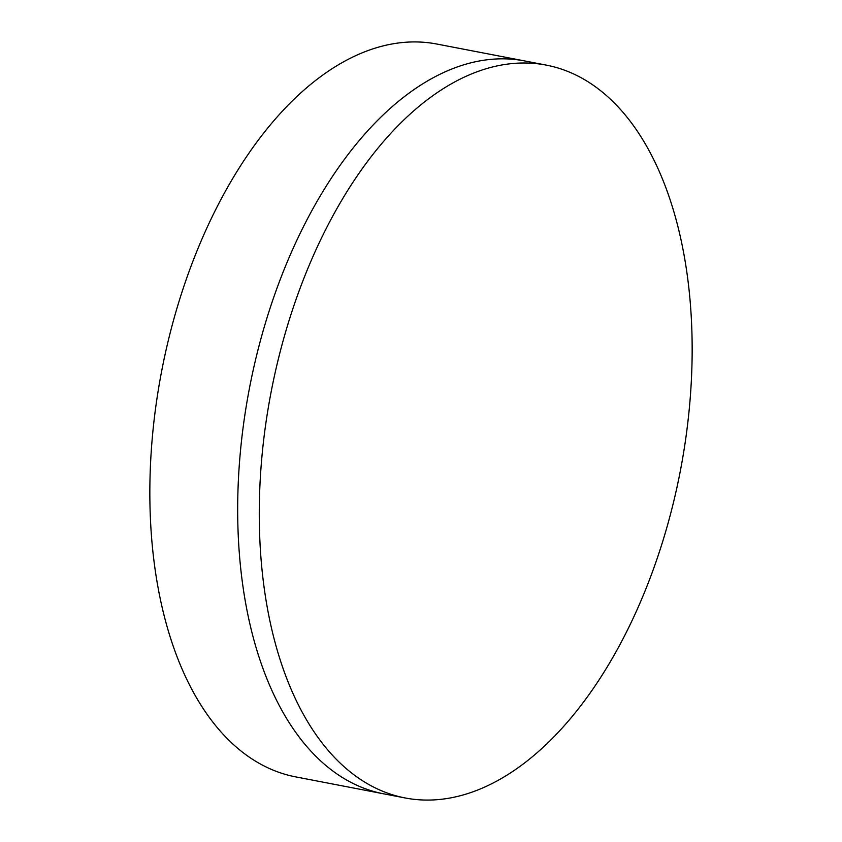 <?xml version="1.0" encoding="UTF-8"?>
<svg xmlns="http://www.w3.org/2000/svg" width="842" height="842" viewBox="0 0 842 842"><rect width="100%" height="100%" fill="white"/><g stroke="black" fill="none" stroke-linecap="round" stroke-linejoin="round"><path stroke-width="1.26" d="M546.269 65.108L524.671 60.94A373.164 208.384 100.9 0 0 302.657 228.256A373.164 208.384 100.9 0 0 383.563 793.806L295.731 776.892A373.164 208.384 100.9 0 1 214.826 211.342A373.164 208.384 100.9 0 1 436.84 44.037L524.671 60.94A373.164 208.384 100.9 0 0 302.657 228.256A373.164 208.384 100.9 0 0 383.563 793.806L405.16 797.963A373.164 208.384 100.9 0 0 627.174 630.658A373.164 208.384 100.9 0 0 546.269 65.108A373.164 208.384 100.9 0 0 324.254 232.413A373.164 208.384 100.9 0 0 405.16 797.963"/></g></svg>

